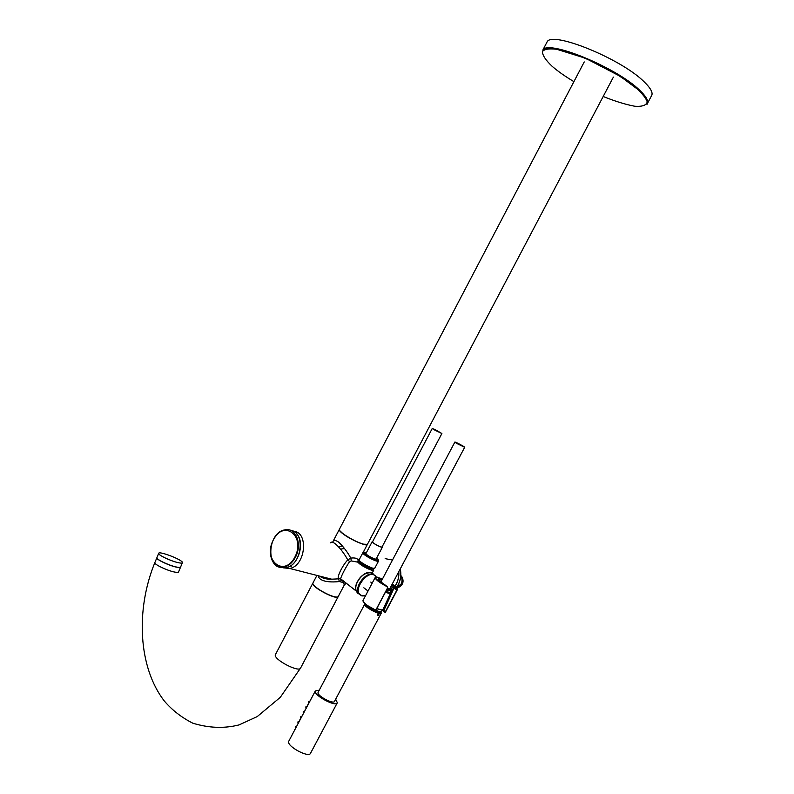 <?xml version="1.0" encoding="UTF-8"?>
<svg xmlns="http://www.w3.org/2000/svg" width="794" height="794" viewBox="0 0 794 794"><rect width="100%" height="100%" fill="white"/><g stroke="black" fill="none" stroke-linecap="round" stroke-linejoin="round"><path stroke-width="1.19" d="M365.22 603.877L364.654 604.284C363.523 606.646 381.021 615.946 381.289 613.117L380.872 612.015M318.196 692.179L318.076 692.418C316.518 695.604 333.877 704.883 334.582 701.241L381.189 613.296M319.267 690.165L315.317 690.969C313.223 695.197 336.398 707.593 337.331 702.73L335.644 699.226M288.917 740.951L288.718 741.318C286.306 746.162 309.372 758.548 310.633 753.069L337.152 703.057M546.5 43.045L547.076 41.933C551.681 30.599 621.116 58.647 644.123 81.792C651.08 88.531 653.472 93.325 651.288 96.193L647.576 103.19M646.475 98.258L645.919 98.317M387.393 588.483L389.765 588.721L464.669 447.31M387.353 588.562L390.112 588.9L389.933 588.394M456.54 443.34L454.843 442.119C454.545 441.385 464.837 446.774 464.689 447.27L456.54 443.34M376.664 608.76L382.232 610.05M376.803 608.492L381.338 610L382.966 609.574L390.519 593.287M385.447 592.155L388.524 593.257L390.618 593.088L391.204 590.974M385.725 591.629L390.4 592.483M387.095 589.049L390.062 589.009M307.844 704.695L308.558 703.722M308.598 703.692L307.814 705.181M305.194 709.707L305.908 708.744M305.948 708.714L305.164 710.193M302.544 714.719L303.258 713.756M303.298 713.727L302.514 715.215M299.904 719.721L300.618 718.759M300.648 718.739L299.864 720.218M297.264 724.724L297.978 723.761M298.008 723.741L297.224 725.23M294.614 729.726L295.338 728.763M295.358 728.743L294.584 730.222M308.519 702.283L309.134 701.38M309.779 701.459L308.538 702.859M305.859 707.305L306.484 706.402M307.129 706.481L305.879 707.881M303.209 712.327L303.834 711.414M304.469 711.493L303.229 712.893M300.569 717.339L301.184 716.436M301.819 716.516L300.569 717.915M297.919 722.351L298.544 721.448M299.179 721.528L297.929 722.927M295.269 727.354L295.894 726.45M296.529 726.53L295.279 727.929M156.954 557.557L156.865 557.775C156.289 559.373 168.675 565.318 176 566.936C178.968 567.601 180.516 567.601 180.645 566.926L182.342 562.817M177.806 562.569C180.764 563.254 182.302 563.264 182.431 562.599C183.146 560.008 158.343 550.431 158.651 553.438C158.095 555.006 170.492 560.931 177.806 562.569M372.942 568.653L373.795 570.052C373.676 572.424 357.161 563.76 358.094 561.805L359.831 561.606M372.594 568.593L372.257 569.238C372.158 571.154 358.888 564.187 359.632 562.609L359.692 562.499M372.515 568.573L368.912 567.74L363.315 564.802L360.089 561.884M372.237 568.524L368.912 567.74M363.315 564.802L359.811 561.576M391.7 585.079L393.943 587.123L392.256 587.213L391.144 589.922M392.256 587.213L390.995 586.399M390.221 591.877L392.087 587.381M378.222 579.233L382.023 579.828M382.807 609.861L383.373 610.546M383.155 610.546L383.959 610.02L393.943 587.123M383.601 610.586L393.784 587.242M310.494 699.673L311.198 698.71M311.248 698.68L310.464 700.159M378.262 615.509L377.269 615.281L378.361 613.226L379.343 613.454L378.262 615.509M379.343 613.454L378.798 613.028L380.386 612.075M365.776 604.353C363.146 604.889 372.406 611.39 377.815 612.789L378.361 613.226M366.947 544.644L363.176 544.158C355.295 542.004 339.614 532.655 339.326 529.985M433.832 429.623L432.244 428.482L434.993 429.524L441.901 433.524L433.832 429.623M441.881 433.554L382.103 546.858C382.083 548.188 372.029 542.917 372.535 541.836L372.575 541.756M382.251 546.58L382.45 547.036C382.43 548.465 371.652 542.808 372.188 541.657L372.723 541.488M382.4 547.126L376.217 558.847C376.167 560.336 365.399 554.688 365.974 553.468L366.014 553.378M373.746 568.335C370.858 568.613 366.461 566.618 360.555 562.331M371.096 572.762L374.133 575.114L371.096 572.762M359.682 594.18L356.288 591.113L359.682 594.18M357.905 562.172L351.295 560.921L349.578 561.547C345.172 568.405 342.174 574.131 340.566 578.737L341.807 580.722L340.596 579.372M319.615 576.107C322.721 578.369 326.751 579.402 331.713 579.193L338.522 578.856C336.735 576.722 343.117 564.564 347.772 559.939L350.779 558.093C355.047 557.626 357.489 558.311 358.104 560.127L360 558.192M332.617 542.411L333.023 541.439C333.897 539.97 335.783 540.208 338.701 542.153C343.564 546.877 347.583 552.187 350.779 558.093L351.295 560.921M313.034 582.846L312.896 583.104C311.784 585.238 323.486 593.207 331.823 595.957C335.723 597.257 337.887 597.386 338.333 596.344L344.229 585.138L343.802 582.687L339.395 581.555L338.522 578.856L340.566 578.737L356.129 590.984C352.873 583.878 364.089 570.181 371.086 572.653L373.101 573.734M318.245 575.759C319.406 582.508 332.775 582.32 339.395 581.555L341.351 580.533M349.578 561.547L347.772 559.939C343.256 551.274 333.043 538.947 330.244 542.898M340.596 549.081L344.586 548.555M342.621 546.024L338.472 546.58M346.869 583.699L345.301 583.769M385.15 558.648L392.474 560.058M293.373 531.275C308.935 531.652 305.72 565.904 289.711 568.464L283.349 567.829M398.777 571.71C399.144 576.94 397.883 581.754 395.015 586.131M365.746 544.714C359.235 543.294 351.692 539.672 343.117 533.826L339.554 530.471M356.059 585.525C357.459 580.404 360.416 576.513 364.932 573.834M386.996 586.647L387.69 587.917L386.996 586.647C379.542 582.687 375.582 579.67 375.125 577.595L375.711 577.139M363.066 601.207C364.188 603.549 368.039 606.457 374.629 609.931L376.227 609.584L387.631 587.907M383.204 610.556L382.668 609.941L383.383 610.953L383.81 610.487L393.943 588.106L393.943 586.796L397.437 589.188L396.792 590.25L397.437 589.188C397.427 588.136 395.69 586.438 392.226 584.076M385.328 612.353L385.636 611.827L385.1 612.382L383.462 611.142L383.81 610.487M391.899 584.702L394.152 586.716L393.983 588.146L383.859 610.536L385.408 611.727L396.792 590.25L393.943 588.106M382.549 578.826C372.078 575.789 373.577 578.33 387.055 586.468L383.839 583.997C376.981 579.382 376.445 577.873 382.222 579.461M603.182 96.491C615.32 101.364 625.88 104.61 634.853 106.257C642.296 106.753 646.415 105.304 647.219 101.9C645.75 97.404 640.718 91.618 632.133 84.551L615.707 73.544C596.483 62.408 575.233 53.416 559.542 49.685C550.441 48.236 544.744 48.831 542.461 51.471C542.371 55.163 545.617 60.136 552.207 66.368C557.924 71.311 565.169 76.403 573.913 81.643M647.318 103.686L646.951 104.371C649.085 101.602 646.653 96.898 639.656 90.228C616.531 67.361 547.235 39.144 542.798 50.151L547.076 41.933M366.828 605.187L378.827 611.856L380.812 611.896M369.895 607.281L379.254 611.708L381.527 611.489L382.301 610.04M386.599 589.982L391.273 590.835L390.787 589.366M386.956 589.307L389.199 590.091C391.283 590.557 391.561 590.041 390.033 588.553M381.319 581.148L379.254 580.702M366.5 604.929C363.92 606.239 380.336 615.102 379.631 612.015M366.729 605.107C366.213 606.924 378.281 613.474 379.383 611.976M613.395 77.097L367.493 544.198C367.285 544.902 365.865 544.873 363.255 544.128C354.829 541.826 338.085 531.593 339.276 529.509L339.395 529.28M396.623 587.629L397.337 587.431C402.25 584.89 403.402 581.079 400.801 575.978M396.921 587.481L397.744 587.54M401.536 576.097C404.344 581.178 403.223 585.029 398.171 587.649C403.551 584.503 404.434 580.454 400.831 575.521M400.186 569.05C401.436 574.33 400.772 579.531 398.181 584.662L396.434 587.431M390.817 559.214L392.653 559.73M395.055 586.161C397.943 581.744 399.203 576.91 398.816 571.64M376.674 557.984C385.636 566.231 354.68 549.637 366.471 552.515M378.103 559.393L378.589 560.961C378.52 563.254 361.995 554.589 362.888 552.713L362.927 552.604M378.52 561.09L374.857 568.028C374.748 570.39 358.233 561.725 359.156 559.79L359.235 559.651M357.757 593.287L356.129 590.984L357.608 593.148M358.104 560.127L357.806 562.092M367.404 544.386C367.225 546.897 350.799 539.841 343.038 533.886C340.368 531.861 339.088 530.452 339.207 529.638L333.023 541.439M312.965 583.828C313.58 587.798 333.946 598.666 337.569 596.959M154.899 562.509L156.815 557.884C156.239 559.482 168.636 565.427 175.96 567.045C178.829 567.69 180.367 567.71 180.585 567.095M338.095 596.79L300.688 667.863L280.282 697.34L257.196 716.615L239.044 724.912C224.236 728.664 208.822 728.088 192.803 723.185C181.618 717.518 172.159 710.173 164.447 701.162C138.225 667.556 135.526 609.703 154.81 562.728C154.215 564.365 166.601 570.33 173.946 571.918C176.913 572.573 178.461 572.553 178.6 571.869L180.506 567.253M338.026 596.76C335.951 599.956 311.397 586.845 312.866 583.332M338.224 596.572C337.539 600.79 310.97 586.905 312.796 583.292L275.558 654.365M300.688 667.863C299.685 673.233 273.027 659.348 275.379 654.693M358.997 594.041L356.228 591.064C352.973 583.957 364.178 570.251 371.175 572.732L374.282 575.193M376.465 577.039L373.21 574.28C366.213 571.809 354.997 585.535 358.243 592.652L361.796 595.887L365.538 595.738M376.197 577.039C369.726 565.914 349.697 592.652 362.223 595.738L365.577 595.659M281.761 567.313L280.262 566.777M290.673 530.392C305.68 531.772 301.909 565.11 286.297 567.591L279.121 566.529M294.911 557.051C283.964 577.992 262.526 560.088 273.374 539.811C283.795 519.127 305.859 536.049 294.911 557.051M274.436 537.965C277.324 533.499 280.798 530.809 284.857 529.876C295.785 526.968 302.663 544.327 295.398 557.289C292.47 562.648 288.738 565.904 284.192 567.055L279.647 567.055L275.647 565.04C272.382 562.202 270.645 557.993 270.436 552.445M376.098 609.554L387.571 587.888M385.12 612.392L383.522 611.182M374.718 609.832C367.275 605.872 363.364 602.785 362.987 600.562L363.116 600.324M385.636 611.827L397.02 590.349M378.222 579.412L382.122 579.63M391.799 584.88L393.943 586.796M396.643 587.242L401.129 584.096C402.498 581.129 402.379 578.489 400.781 576.176C402.35 578.508 402.449 581.139 401.079 584.096L396.514 587.421M318.076 692.418L364.654 604.284M288.718 741.318L315.317 690.969M646.951 104.371C648.966 102.873 646.405 98.248 639.259 90.486L620.273 76.333L585.486 58.24L555.651 48.94C548.614 48.226 544.327 48.633 542.798 50.151M380.862 582.032L454.843 442.119M381.477 611.618L379.026 611.906C374.421 610.705 368.753 606.973 369.438 607.311L366.868 605.217M308.677 703.534L307.834 705.141M306.027 708.546L305.184 710.154M303.387 713.558L302.534 715.166M300.737 718.57L299.894 720.178M298.097 723.572L297.244 725.18M295.457 728.574L294.604 730.182M309.481 701.171L308.449 701.896L308.876 703.166M306.831 706.194L305.799 706.918L306.216 708.198M304.181 711.216L303.139 711.94L303.566 713.22M301.531 716.228L300.489 716.962L300.916 718.233M298.891 721.24L297.849 721.974L298.266 723.255M296.251 726.252L295.199 726.986L295.616 728.257M156.865 557.775L158.651 553.438M373.716 570.191L372.178 573.119M372.148 573.169L371.671 574.072M360.039 561.844L359.632 562.609M311.327 698.512L310.484 700.119M584.245 61.922L339.276 529.509C338.055 531.682 354.769 541.855 363.205 544.168L367.433 544.347M289.919 566.191L291.2 566.529M400.216 568.99C401.506 574.27 400.861 579.491 398.26 584.652L396.474 587.471M432.244 428.482L372.535 541.836M372.188 541.657L365.974 553.468M374.808 568.147L371.87 568.425C368.495 567.66 359.99 562.47 360.317 562.112L359.156 559.79L362.888 552.713L364.932 552.148M344.467 581.804L341.341 580.533M319.664 576.116L323.585 578.34L331.842 579.193M344.407 584.821L346.283 583.233M331.713 579.193L289.711 568.464M338.333 596.344C337.817 600.77 311.049 586.835 312.896 583.104L316.925 575.422M363.235 552.287L367.304 544.555M365.488 595.828L361.995 595.937L356.228 591.064C355.255 588.165 355.791 584.811 357.816 581.01C359.384 578.389 362.59 572.98 370.838 572.653M296.301 533.469C305.432 541.816 298.613 565.675 286.297 567.591L284.192 567.055C265.782 571.571 266.734 532.625 284.857 529.876M387.611 586.945L387.69 587.917L376.227 609.584L374.649 609.931C367.225 606.011 363.334 602.884 362.987 600.562L375.125 577.595L377.15 577.099M397.516 589.287L397.139 588.304M378.361 579.689L378.242 579.183M372.178 583.173L370.758 582.081M368.019 591.044L363.841 587.798"/></g></svg>
